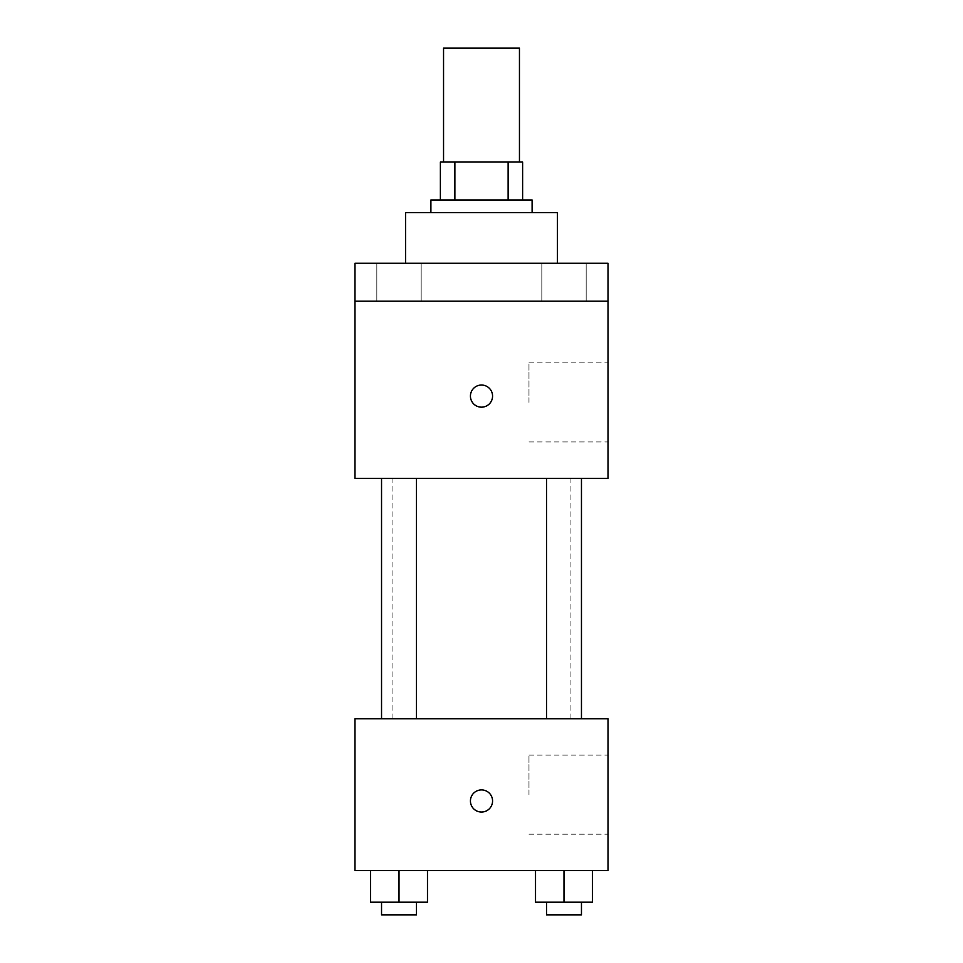 <?xml version="1.0" encoding="UTF-8"?>
<svg xmlns="http://www.w3.org/2000/svg" width="963" height="963" viewBox="0 0 963 963"><rect width="100%" height="100%" fill="white"/><g stroke="black" fill="none" stroke-linecap="round" stroke-linejoin="round"><path stroke-width="0.72" stroke-dasharray="4.82 3.61" d="M443.546 48.15L519.454 48.15M481.5 162.025L443.546 162.025L481.5 162.025M508.127 199.979L508.127 162.025L522.62 162.025L522.62 199.979L454.873 199.979L522.62 199.979M508.127 162.025L440.38 162.025M454.873 199.979L440.38 199.979L454.873 199.979L454.873 162.025M532.106 199.979L430.894 199.979M430.894 212.63L532.106 212.63L430.894 212.63M405.579 212.63L557.421 212.63M481.5 263.248L405.579 263.248L481.5 263.248M586.166 263.248L541.832 263.248L586.166 263.248L541.832 263.248L586.166 263.248L586.166 301.202L541.832 301.202L586.166 301.202L541.832 301.202L586.166 301.202L586.166 263.248M421.168 263.248L376.834 263.248L421.168 263.248L376.834 263.248L421.168 263.248L421.168 301.202L376.834 301.202L421.168 301.202L376.834 301.202L421.168 301.202L421.168 263.248M608.026 263.248L354.974 263.248L354.974 301.202L608.026 301.202L608.026 263.248M608.026 301.202L608.026 478.334L354.974 478.334L354.974 301.202L608.026 301.202L354.974 301.202M354.974 396.094L354.974 407.168L354.986 396.094M608.026 402.426L608.026 362.882L608.026 402.426M481.5 478.334L392.928 478.334L481.5 478.334M563.993 478.334L581.459 478.334L563.993 478.334M399.007 478.334L381.541 478.334L399.007 478.334M481.5 385.019A11.075 11.075 0 0 0 471.918 401.631A11.075 11.075 0 0 0 491.082 401.631A11.075 11.075 0 0 0 481.5 385.019A11.075 11.075 0 0 0 471.918 401.631A11.075 11.075 0 0 0 491.082 401.631A11.075 11.075 0 0 0 481.5 385.019M481.5 407.168A11.075 11.075 0 0 1 471.918 390.557A11.075 11.075 0 0 1 491.082 390.557A11.075 11.075 0 0 1 481.5 407.168M528.976 402.426L528.976 362.882L528.976 402.426M481.5 718.735L392.928 718.735L481.5 718.735M563.993 718.735L581.459 718.735L563.993 718.735M399.007 718.735L381.541 718.735L399.007 718.735M608.026 718.735L354.974 718.735L354.974 870.564L608.026 870.564L608.026 718.735M354.974 800.975L354.974 812.05L354.986 800.975M592.462 902.199L563.993 902.199L592.462 902.199L592.462 870.564L535.524 870.564L592.462 870.564L535.524 870.564L592.462 870.564L535.524 870.564L592.462 870.564L535.524 870.564L592.462 870.564L592.462 902.199L535.524 902.199L535.524 870.564L535.524 902.199L581.459 902.199L563.993 902.199L563.993 870.564L563.993 902.199L535.524 902.199L535.524 870.564M427.476 902.199L399.007 902.199L427.476 902.199L427.476 870.564L370.538 870.564L427.476 870.564L370.538 870.564L427.476 870.564L370.538 870.564L427.476 870.564L370.538 870.564L427.476 870.564L427.476 902.199L370.538 902.199L370.538 870.564L370.538 902.199L416.461 902.199L399.007 902.199L399.007 870.564L399.007 902.199L370.538 902.199L370.538 870.564M608.026 794.656L608.026 755.112L608.026 794.656M481.5 789.901A11.075 11.075 0 0 0 471.918 806.513A11.075 11.075 0 0 0 491.082 806.513A11.075 11.075 0 0 0 481.5 789.901A11.075 11.075 0 0 0 471.918 806.513A11.075 11.075 0 0 0 491.082 806.513A11.075 11.075 0 0 0 481.5 789.901M481.5 812.05A11.075 11.075 0 0 1 471.918 795.438A11.075 11.075 0 0 1 491.082 795.438A11.075 11.075 0 0 1 481.5 812.05M528.976 794.656L528.976 755.112L528.976 794.656M546.539 902.199L546.539 914.85L581.459 914.85L546.539 914.85L581.459 914.85L581.459 902.199L546.539 902.199L581.459 902.199M563.993 902.199L563.993 870.564M381.541 902.199L381.541 914.85L416.461 914.85L381.541 914.85L416.461 914.85L416.461 902.199L381.541 902.199L416.461 902.199M399.007 902.199L399.007 870.564M376.834 263.248L376.834 301.202L376.834 263.248M541.832 263.248L541.832 301.202L541.832 263.248M528.976 441.957L608.026 441.957M528.976 362.882L608.026 362.882M570.072 718.735L570.072 478.334M392.928 718.735L392.928 478.334M416.461 718.735L416.461 478.334M381.541 718.735L381.541 478.334M581.459 718.735L581.459 478.334M546.539 718.735L546.539 478.334M528.976 834.187L608.026 834.187M528.976 755.112L608.026 755.112"/><path stroke-width="1.44" d="M519.454 162.025L519.454 48.15L443.546 48.15L443.546 162.025M454.873 199.979L454.873 162.025L440.38 162.025L440.38 199.979L440.38 162.025M454.873 162.025L522.62 162.025L522.62 199.979M508.127 199.979L508.127 162.025M430.894 212.63L430.894 199.979L532.106 199.979L532.106 212.63M557.421 263.248L557.421 212.63L405.579 212.63L405.579 263.248M354.974 263.248L608.026 263.248L608.026 301.202L354.974 301.202L354.974 263.248M608.026 301.202L608.026 478.334L354.974 478.334L354.974 301.202M481.5 407.168A11.075 11.075 0 0 1 471.918 390.557A11.075 11.075 0 0 1 491.082 390.557A11.075 11.075 0 0 1 481.5 407.168M354.974 718.735L608.026 718.735L608.026 870.564L354.974 870.564L354.974 718.735M481.5 812.05A11.075 11.075 0 0 1 471.918 795.438A11.075 11.075 0 0 1 491.082 795.438A11.075 11.075 0 0 1 481.5 812.05M535.524 870.564L535.524 902.199L592.462 902.199L592.462 870.564L592.462 902.199M563.993 902.199L563.993 870.564M581.459 902.199L581.459 914.85L546.539 914.85L546.539 902.199M370.538 870.564L370.538 902.199L427.476 902.199L427.476 870.564L427.476 902.199M399.007 902.199L399.007 870.564M416.461 902.199L416.461 914.85L381.541 914.85L381.541 902.199M546.539 478.334L546.539 718.735M581.459 478.334L581.459 718.735M416.461 718.735L416.461 478.334M381.541 718.735L381.541 478.334"/></g></svg>
